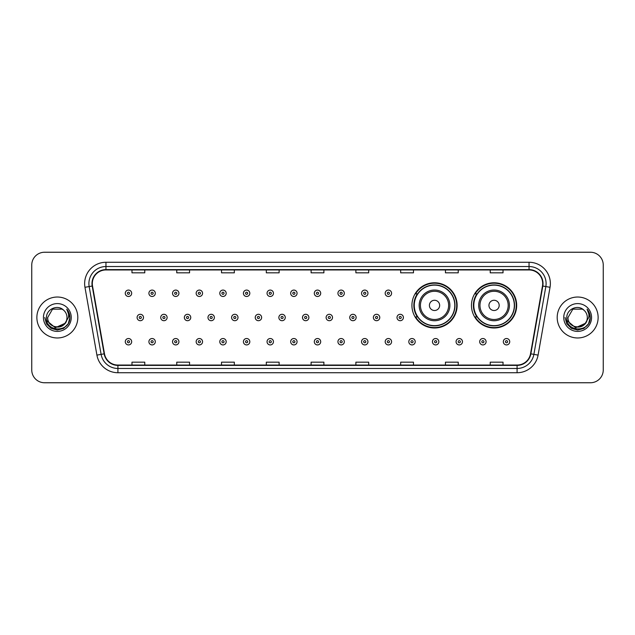 <?xml version="1.0" encoding="UTF-8"?>
<svg xmlns="http://www.w3.org/2000/svg" width="635" height="635" viewBox="0 0 635 635"><rect width="100%" height="100%" fill="white"/><g stroke="black" fill="none" stroke-linecap="round" stroke-linejoin="round"><path stroke-width="0.95" d="M471.464 305.387A22.606 22.606 0 0 0 494.07 327.993A22.606 22.606 0 0 0 516.676 305.387A22.606 22.606 0 0 0 494.07 282.781A22.606 22.606 0 0 0 471.464 305.387M411.925 305.387A22.606 22.606 0 0 0 434.531 327.993A22.606 22.606 0 0 0 457.136 305.387A22.606 22.606 0 0 0 434.531 282.781A22.606 22.606 0 0 0 411.925 305.387M417.346 316.905A20.685 20.685 0 0 1 417.346 293.87M476.885 316.905A20.685 20.685 0 0 1 476.885 293.87M31.75 265.041L31.75 369.959A12.795 12.795 0 0 0 44.545 382.754L590.455 382.754A12.795 12.795 0 0 0 603.25 369.959L603.25 265.041A12.795 12.795 0 0 0 590.455 252.246L44.545 252.246A12.795 12.795 0 0 0 31.75 265.041L31.75 369.959M36.87 317.5A20.471 20.471 0 0 0 57.34 337.971A20.471 20.471 0 0 0 77.811 317.5A20.471 20.471 0 0 0 57.34 297.029A20.471 20.471 0 0 0 36.87 317.5A20.471 20.471 0 0 0 57.34 337.971A20.471 20.471 0 0 0 77.811 317.5A20.471 20.471 0 0 0 57.34 297.029A20.471 20.471 0 0 0 36.87 317.5M557.189 317.5A20.471 20.471 0 0 0 577.659 337.971A20.471 20.471 0 0 0 598.13 317.5A20.471 20.471 0 0 0 577.659 297.029A20.471 20.471 0 0 0 557.189 317.5A20.471 20.471 0 0 0 577.659 337.971A20.471 20.471 0 0 0 598.13 317.5A20.471 20.471 0 0 0 577.659 297.029A20.471 20.471 0 0 0 557.189 317.5M92.313 283.591A13.645 13.645 0 0 1 105.958 269.946L529.042 269.946A13.645 13.645 0 0 1 542.481 285.964L530.527 353.774A13.645 13.645 0 0 1 517.081 365.054L117.919 365.054A13.645 13.645 0 0 1 104.473 353.774L92.519 285.964A13.645 13.645 0 0 1 92.313 283.591M91.972 283.591A13.986 13.986 0 0 0 92.186 286.02L104.14 353.838A13.986 13.986 0 0 0 117.919 365.395L517.081 365.395A13.986 13.986 0 0 0 530.86 353.838L542.814 286.02A13.986 13.986 0 0 0 529.042 269.605L105.958 269.605A13.986 13.986 0 0 0 91.972 283.591M84.963 287.298A21.328 21.328 0 0 1 105.958 262.271L529.042 262.271A21.328 21.328 0 0 1 550.037 287.298L538.083 355.108A21.328 21.328 0 0 1 517.081 372.729L117.919 372.729A21.328 21.328 0 0 1 96.917 355.108L84.963 287.298L89.162 286.56A17.058 17.058 0 0 1 105.958 266.533L529.042 266.533A17.058 17.058 0 0 1 545.838 286.56L533.884 354.37A17.058 17.058 0 0 1 517.081 368.467L117.919 368.467A17.058 17.058 0 0 1 101.116 354.37L89.162 286.56A17.058 17.058 0 0 1 88.9 283.591M590.455 252.246L44.545 252.246M44.545 382.754L590.455 382.754M603.25 369.959L603.25 265.041M311.102 269.946L311.102 272.836L323.898 272.836L323.898 269.946M266.319 269.946L266.319 272.836L279.114 272.836L279.114 269.946M221.536 269.946L221.536 272.836L234.331 272.836L234.331 269.946M176.76 269.946L176.76 272.836L189.555 272.836L189.555 269.946M131.977 269.946L131.977 272.836L144.772 272.836L144.772 269.946M355.886 269.946L355.886 272.836L368.681 272.836L368.681 269.946M400.669 269.946L400.669 272.836L413.464 272.836L413.464 269.946M445.445 269.946L445.445 272.836L458.24 272.836L458.24 269.946M490.228 269.946L490.228 272.836L503.023 272.836L503.023 269.946M323.898 365.054L323.898 362.164L311.102 362.164L311.102 365.054M279.114 365.054L279.114 362.164L266.319 362.164L266.319 365.054M234.331 365.054L234.331 362.164L221.536 362.164L221.536 365.054M189.555 365.054L189.555 362.164L176.76 362.164L176.76 365.054M144.772 365.054L144.772 362.164L131.977 362.164L131.977 365.054M368.681 365.054L368.681 362.164L355.886 362.164L355.886 365.054M413.464 365.054L413.464 362.164L400.669 362.164L400.669 365.054M458.24 365.054L458.24 362.164L445.445 362.164L445.445 365.054M503.023 365.054L503.023 362.164L490.228 362.164L490.228 365.054M64.73 323.691C59.611 330.613 47.196 326.184 47.696 317.5C47.109 329.938 67.572 329.938 66.985 317.5C67.572 329.938 47.109 329.938 47.696 317.5L52.522 309.15L62.159 309.15L63.659 310.213C57.737 304.014 46.347 309.126 46.458 317.5C45.371 332.383 69.501 332.772 69.89 318.222L69.913 317.5C69.874 314.341 68.826 311.563 66.754 309.166C68.326 311.753 68.882 314.531 68.421 317.5L64.73 323.691A9.644 9.644 0 0 0 66.985 317.5C67.572 329.938 47.109 329.938 47.696 317.5L52.522 309.15M66.985 317.5A9.644 9.644 0 0 0 63.659 310.213M65.341 323.175L55.285 327.739L46.752 320.627M43.434 317.5A13.906 13.906 0 0 0 57.34 331.406A13.906 13.906 0 0 0 71.247 317.5A13.906 13.906 0 0 0 57.34 303.594A13.906 13.906 0 0 0 43.434 317.5M66.754 309.166L69.906 317.865L69.318 313.69L69.906 317.865L69.318 313.69L69.906 317.865L66.85 309.277L69.906 317.865L66.85 309.277L69.913 317.5L68.231 323.786L63.627 328.39L57.34 330.073L51.054 328.39L46.45 323.786L44.767 317.5M66.85 309.277L69.906 317.873M439.65 305.387A5.12 5.12 0 0 0 434.531 300.268A5.12 5.12 0 0 0 429.411 305.387A5.12 5.12 0 0 0 434.531 310.507A5.12 5.12 0 0 0 439.65 305.387M449.882 305.387A15.351 15.351 0 0 0 434.531 290.036A15.351 15.351 0 0 0 419.179 305.387A15.351 15.351 0 0 0 434.531 320.738A15.351 15.351 0 0 0 449.882 305.387A15.351 15.351 0 0 1 434.531 320.738A15.351 15.351 0 0 1 419.179 305.387M454.787 305.387A20.256 20.256 0 0 0 434.531 285.131A20.256 20.256 0 0 0 414.274 305.387A20.256 20.256 0 0 0 434.531 325.644A20.256 20.256 0 0 0 454.787 305.387M456.708 305.387A22.177 22.177 0 0 1 415.576 316.905L417.632 316.905A20.447 20.447 0 0 0 454.978 305.435A20.447 20.447 0 0 0 417.632 293.87L415.576 293.87A22.177 22.177 0 0 1 456.708 305.387M499.189 305.387A5.12 5.12 0 0 0 494.07 300.268A5.12 5.12 0 0 0 488.95 305.387A5.12 5.12 0 0 0 494.07 310.507A5.12 5.12 0 0 0 499.189 305.387M509.421 305.387A15.351 15.351 0 0 0 494.07 290.036A15.351 15.351 0 0 0 478.711 305.387A15.351 15.351 0 0 0 494.07 320.738A15.351 15.351 0 0 0 509.421 305.387A15.351 15.351 0 0 1 494.07 320.738A15.351 15.351 0 0 1 478.711 305.387M514.326 305.387A20.256 20.256 0 0 0 494.07 285.131A20.256 20.256 0 0 0 473.813 305.387A20.256 20.256 0 0 0 494.07 325.644A20.256 20.256 0 0 0 514.326 305.387M516.247 305.387A22.177 22.177 0 0 1 475.115 316.905L477.171 316.905A20.447 20.447 0 0 0 514.517 305.435A20.447 20.447 0 0 0 477.171 293.87L475.115 293.87A22.177 22.177 0 0 1 516.247 305.387M587.304 317.5C587.891 329.938 567.428 329.938 568.015 317.5L572.841 309.15L582.478 309.15L583.978 310.213C578.056 304.014 566.666 309.126 566.777 317.5C565.69 332.383 589.82 332.772 590.217 318.222L590.232 317.5C590.201 314.341 589.145 311.563 587.073 309.166C588.653 311.753 589.201 314.531 588.74 317.5L585.049 323.691A9.644 9.644 0 0 0 587.304 317.5C587.891 329.938 567.428 329.938 568.015 317.5L572.841 309.15L582.478 309.15L583.978 310.213A9.644 9.644 0 0 1 587.304 317.5C587.891 329.938 567.428 329.938 568.015 317.5C567.515 326.184 579.93 330.613 585.049 323.691M585.66 323.175L575.604 327.739L567.079 320.627M563.753 317.5A13.906 13.906 0 0 0 577.659 331.406A13.906 13.906 0 0 0 591.566 317.5A13.906 13.906 0 0 0 577.659 303.594A13.906 13.906 0 0 0 563.753 317.5M587.073 309.166L590.225 317.865L589.645 313.69L590.232 317.5M565.086 317.5L566.769 323.786L571.373 328.39L577.659 330.073L583.946 328.39L588.55 323.786L590.232 317.5L587.169 309.277L590.225 317.865L587.264 309.38M587.169 309.277L590.225 317.873M131.675 293.275A3.199 3.199 0 0 1 128.476 296.474A3.199 3.199 0 0 1 125.278 293.275A3.199 3.199 0 0 1 128.476 290.076A3.199 3.199 0 0 1 131.675 293.275A3.199 3.199 0 0 0 128.476 290.076A3.199 3.199 0 0 0 125.278 293.275M155.305 293.275A3.199 3.199 0 0 1 152.106 296.474A3.199 3.199 0 0 1 148.907 293.275A3.199 3.199 0 0 1 152.106 290.076A3.199 3.199 0 0 1 155.305 293.275A3.199 3.199 0 0 0 152.106 290.076A3.199 3.199 0 0 0 148.907 293.275M178.935 293.275A3.199 3.199 0 0 1 175.736 296.474A3.199 3.199 0 0 1 172.537 293.275A3.199 3.199 0 0 1 175.736 290.076A3.199 3.199 0 0 1 178.935 293.275A3.199 3.199 0 0 0 175.736 290.076A3.199 3.199 0 0 0 172.537 293.275M202.557 293.275A3.199 3.199 0 0 1 199.358 296.474A3.199 3.199 0 0 1 196.159 293.275A3.199 3.199 0 0 1 199.358 290.076A3.199 3.199 0 0 1 202.557 293.275A3.199 3.199 0 0 0 199.358 290.076A3.199 3.199 0 0 0 196.159 293.275M226.187 293.275A3.199 3.199 0 0 1 222.988 296.474A3.199 3.199 0 0 1 219.789 293.275A3.199 3.199 0 0 1 222.988 290.076A3.199 3.199 0 0 1 226.187 293.275A3.199 3.199 0 0 0 222.988 290.076A3.199 3.199 0 0 0 219.789 293.275M249.817 293.275A3.199 3.199 0 0 1 246.618 296.474A3.199 3.199 0 0 1 243.419 293.275A3.199 3.199 0 0 1 246.618 290.076A3.199 3.199 0 0 1 249.817 293.275A3.199 3.199 0 0 0 246.618 290.076A3.199 3.199 0 0 0 243.419 293.275M273.447 293.275A3.199 3.199 0 0 1 270.248 296.474A3.199 3.199 0 0 1 267.049 293.275A3.199 3.199 0 0 1 270.248 290.076A3.199 3.199 0 0 1 273.447 293.275A3.199 3.199 0 0 0 270.248 290.076A3.199 3.199 0 0 0 267.049 293.275M297.069 293.275A3.199 3.199 0 0 1 293.87 296.474A3.199 3.199 0 0 1 290.671 293.275A3.199 3.199 0 0 1 293.87 290.076A3.199 3.199 0 0 1 297.069 293.275A3.199 3.199 0 0 0 293.87 290.076A3.199 3.199 0 0 0 290.671 293.275M320.699 293.275A3.199 3.199 0 0 1 317.5 296.474A3.199 3.199 0 0 1 314.301 293.275A3.199 3.199 0 0 1 317.5 290.076A3.199 3.199 0 0 1 320.699 293.275A3.199 3.199 0 0 0 317.5 290.076A3.199 3.199 0 0 0 314.301 293.275M344.329 293.275A3.199 3.199 0 0 1 341.13 296.474A3.199 3.199 0 0 1 337.931 293.275A3.199 3.199 0 0 1 341.13 290.076A3.199 3.199 0 0 1 344.329 293.275A3.199 3.199 0 0 0 341.13 290.076A3.199 3.199 0 0 0 337.931 293.275M367.951 293.275A3.199 3.199 0 0 1 364.752 296.474A3.199 3.199 0 0 1 361.553 293.275A3.199 3.199 0 0 1 364.752 290.076A3.199 3.199 0 0 1 367.951 293.275A3.199 3.199 0 0 0 364.752 290.076A3.199 3.199 0 0 0 361.553 293.275M391.581 293.275A3.199 3.199 0 0 1 388.382 296.474A3.199 3.199 0 0 1 385.183 293.275A3.199 3.199 0 0 1 388.382 290.076A3.199 3.199 0 0 1 391.581 293.275A3.199 3.199 0 0 0 388.382 290.076A3.199 3.199 0 0 0 385.183 293.275M137.096 317.5A3.199 3.199 0 0 1 140.295 314.301A3.199 3.199 0 0 1 143.494 317.5A3.199 3.199 0 0 1 140.295 320.699A3.199 3.199 0 0 1 137.096 317.5A3.199 3.199 0 0 0 140.295 320.699A3.199 3.199 0 0 0 143.494 317.5M160.718 317.5A3.199 3.199 0 0 1 163.917 314.301A3.199 3.199 0 0 1 167.116 317.5A3.199 3.199 0 0 1 163.917 320.699A3.199 3.199 0 0 1 160.718 317.5A3.199 3.199 0 0 0 163.917 320.699A3.199 3.199 0 0 0 167.116 317.5M184.348 317.5A3.199 3.199 0 0 1 187.547 314.301A3.199 3.199 0 0 1 190.746 317.5A3.199 3.199 0 0 1 187.547 320.699A3.199 3.199 0 0 1 184.348 317.5A3.199 3.199 0 0 0 187.547 320.699A3.199 3.199 0 0 0 190.746 317.5M207.978 317.5A3.199 3.199 0 0 1 211.177 314.301A3.199 3.199 0 0 1 214.376 317.5A3.199 3.199 0 0 1 211.177 320.699A3.199 3.199 0 0 1 207.978 317.5A3.199 3.199 0 0 0 211.177 320.699A3.199 3.199 0 0 0 214.376 317.5M231.608 317.5A3.199 3.199 0 0 1 234.799 314.301A3.199 3.199 0 0 1 237.998 317.5A3.199 3.199 0 0 1 234.799 320.699A3.199 3.199 0 0 1 231.608 317.5A3.199 3.199 0 0 0 234.799 320.699A3.199 3.199 0 0 0 237.998 317.5M255.23 317.5A3.199 3.199 0 0 1 258.429 314.301A3.199 3.199 0 0 1 261.628 317.5A3.199 3.199 0 0 1 258.429 320.699A3.199 3.199 0 0 1 255.23 317.5A3.199 3.199 0 0 0 258.429 320.699A3.199 3.199 0 0 0 261.628 317.5M278.86 317.5A3.199 3.199 0 0 1 282.059 314.301A3.199 3.199 0 0 1 285.258 317.5A3.199 3.199 0 0 1 282.059 320.699A3.199 3.199 0 0 1 278.86 317.5A3.199 3.199 0 0 0 282.059 320.699A3.199 3.199 0 0 0 285.258 317.5M302.49 317.5A3.199 3.199 0 0 1 305.689 314.301A3.199 3.199 0 0 1 308.888 317.5A3.199 3.199 0 0 1 305.689 320.699A3.199 3.199 0 0 1 302.49 317.5A3.199 3.199 0 0 0 305.689 320.699A3.199 3.199 0 0 0 308.888 317.5M326.112 317.5A3.199 3.199 0 0 1 329.311 314.301A3.199 3.199 0 0 1 332.51 317.5A3.199 3.199 0 0 1 329.311 320.699A3.199 3.199 0 0 1 326.112 317.5A3.199 3.199 0 0 0 329.311 320.699A3.199 3.199 0 0 0 332.51 317.5M349.742 317.5A3.199 3.199 0 0 1 352.941 314.301A3.199 3.199 0 0 1 356.14 317.5A3.199 3.199 0 0 1 352.941 320.699A3.199 3.199 0 0 1 349.742 317.5A3.199 3.199 0 0 0 352.941 320.699A3.199 3.199 0 0 0 356.14 317.5M373.372 317.5A3.199 3.199 0 0 1 376.571 314.301A3.199 3.199 0 0 1 379.77 317.5A3.199 3.199 0 0 1 376.571 320.699A3.199 3.199 0 0 1 373.372 317.5A3.199 3.199 0 0 0 376.571 320.699A3.199 3.199 0 0 0 379.77 317.5M397.002 317.5A3.199 3.199 0 0 1 400.201 314.301A3.199 3.199 0 0 1 403.392 317.5A3.199 3.199 0 0 1 400.201 320.699A3.199 3.199 0 0 1 397.002 317.5A3.199 3.199 0 0 0 400.201 320.699A3.199 3.199 0 0 0 403.392 317.5M125.278 341.725A3.199 3.199 0 0 1 128.476 338.526A3.199 3.199 0 0 1 131.675 341.725A3.199 3.199 0 0 1 128.476 344.924A3.199 3.199 0 0 1 125.278 341.725A3.199 3.199 0 0 0 128.476 344.924A3.199 3.199 0 0 0 131.675 341.725M148.907 341.725A3.199 3.199 0 0 1 152.106 338.526A3.199 3.199 0 0 1 155.305 341.725A3.199 3.199 0 0 1 152.106 344.924A3.199 3.199 0 0 1 148.907 341.725A3.199 3.199 0 0 0 152.106 344.924A3.199 3.199 0 0 0 155.305 341.725M172.537 341.725A3.199 3.199 0 0 1 175.736 338.526A3.199 3.199 0 0 1 178.935 341.725A3.199 3.199 0 0 1 175.736 344.924A3.199 3.199 0 0 1 172.537 341.725A3.199 3.199 0 0 0 175.736 344.924A3.199 3.199 0 0 0 178.935 341.725M196.159 341.725A3.199 3.199 0 0 1 199.358 338.526A3.199 3.199 0 0 1 202.557 341.725A3.199 3.199 0 0 1 199.358 344.924A3.199 3.199 0 0 1 196.159 341.725A3.199 3.199 0 0 0 199.358 344.924A3.199 3.199 0 0 0 202.557 341.725M219.789 341.725A3.199 3.199 0 0 1 222.988 338.526A3.199 3.199 0 0 1 226.187 341.725A3.199 3.199 0 0 1 222.988 344.924A3.199 3.199 0 0 1 219.789 341.725A3.199 3.199 0 0 0 222.988 344.924A3.199 3.199 0 0 0 226.187 341.725M243.419 341.725A3.199 3.199 0 0 1 246.618 338.526A3.199 3.199 0 0 1 249.817 341.725A3.199 3.199 0 0 1 246.618 344.924A3.199 3.199 0 0 1 243.419 341.725A3.199 3.199 0 0 0 246.618 344.924A3.199 3.199 0 0 0 249.817 341.725M267.049 341.725A3.199 3.199 0 0 1 270.248 338.526A3.199 3.199 0 0 1 273.447 341.725A3.199 3.199 0 0 1 270.248 344.924A3.199 3.199 0 0 1 267.049 341.725A3.199 3.199 0 0 0 270.248 344.924A3.199 3.199 0 0 0 273.447 341.725M290.671 341.725A3.199 3.199 0 0 1 293.87 338.526A3.199 3.199 0 0 1 297.069 341.725A3.199 3.199 0 0 1 293.87 344.924A3.199 3.199 0 0 1 290.671 341.725A3.199 3.199 0 0 0 293.87 344.924A3.199 3.199 0 0 0 297.069 341.725M314.301 341.725A3.199 3.199 0 0 1 317.5 338.526A3.199 3.199 0 0 1 320.699 341.725A3.199 3.199 0 0 1 317.5 344.924A3.199 3.199 0 0 1 314.301 341.725A3.199 3.199 0 0 0 317.5 344.924A3.199 3.199 0 0 0 320.699 341.725M337.931 341.725A3.199 3.199 0 0 1 341.13 338.526A3.199 3.199 0 0 1 344.329 341.725A3.199 3.199 0 0 1 341.13 344.924A3.199 3.199 0 0 1 337.931 341.725A3.199 3.199 0 0 0 341.13 344.924A3.199 3.199 0 0 0 344.329 341.725M361.553 341.725A3.199 3.199 0 0 1 364.752 338.526A3.199 3.199 0 0 1 367.951 341.725A3.199 3.199 0 0 1 364.752 344.924A3.199 3.199 0 0 1 361.553 341.725A3.199 3.199 0 0 0 364.752 344.924A3.199 3.199 0 0 0 367.951 341.725M385.183 341.725A3.199 3.199 0 0 1 388.382 338.526A3.199 3.199 0 0 1 391.581 341.725A3.199 3.199 0 0 1 388.382 344.924A3.199 3.199 0 0 1 385.183 341.725A3.199 3.199 0 0 0 388.382 344.924A3.199 3.199 0 0 0 391.581 341.725M408.813 341.725A3.199 3.199 0 0 1 412.012 338.526A3.199 3.199 0 0 1 415.211 341.725A3.199 3.199 0 0 1 412.012 344.924A3.199 3.199 0 0 1 408.813 341.725A3.199 3.199 0 0 0 412.012 344.924A3.199 3.199 0 0 0 415.211 341.725M432.443 341.725A3.199 3.199 0 0 1 435.642 338.526A3.199 3.199 0 0 1 438.841 341.725A3.199 3.199 0 0 1 435.642 344.924A3.199 3.199 0 0 1 432.443 341.725A3.199 3.199 0 0 0 435.642 344.924A3.199 3.199 0 0 0 438.841 341.725M456.065 341.725A3.199 3.199 0 0 1 459.264 338.526A3.199 3.199 0 0 1 462.463 341.725A3.199 3.199 0 0 1 459.264 344.924A3.199 3.199 0 0 1 456.065 341.725A3.199 3.199 0 0 0 459.264 344.924A3.199 3.199 0 0 0 462.463 341.725M479.695 341.725A3.199 3.199 0 0 1 482.894 338.526A3.199 3.199 0 0 1 486.092 341.725A3.199 3.199 0 0 1 482.894 344.924A3.199 3.199 0 0 1 479.695 341.725A3.199 3.199 0 0 0 482.894 344.924A3.199 3.199 0 0 0 486.092 341.725M503.325 341.725A3.199 3.199 0 0 1 506.524 338.526A3.199 3.199 0 0 1 509.722 341.725A3.199 3.199 0 0 1 506.524 344.924A3.199 3.199 0 0 1 503.325 341.725A3.199 3.199 0 0 0 506.524 344.924A3.199 3.199 0 0 0 509.722 341.725M529.042 262.271L529.042 269.605M89.162 286.56L92.186 286.02M117.919 372.729L117.919 365.395M517.081 365.395L517.081 372.729M530.86 353.838L538.083 355.108M96.917 355.108L104.14 353.838M542.814 286.02L550.037 287.298M105.958 262.271L105.958 269.605M448.635 305.387A14.105 14.105 0 0 0 434.531 291.282A14.105 14.105 0 0 0 420.426 305.387A14.105 14.105 0 0 0 434.531 319.492A14.105 14.105 0 0 0 448.635 305.387M508.175 305.387A14.105 14.105 0 0 0 494.07 291.282A14.105 14.105 0 0 0 479.965 305.387A14.105 14.105 0 0 0 494.07 319.492A14.105 14.105 0 0 0 508.175 305.387M127.413 293.275A1.064 1.064 0 0 0 128.476 294.338A1.064 1.064 0 0 0 129.548 293.275A1.064 1.064 0 0 0 128.476 292.211A1.064 1.064 0 0 0 127.413 293.275M151.043 293.275A1.064 1.064 0 0 0 152.106 294.338A1.064 1.064 0 0 0 153.17 293.275A1.064 1.064 0 0 0 152.106 292.211A1.064 1.064 0 0 0 151.043 293.275M174.665 293.275A1.064 1.064 0 0 0 175.736 294.338A1.064 1.064 0 0 0 176.8 293.275A1.064 1.064 0 0 0 175.736 292.211A1.064 1.064 0 0 0 174.665 293.275M198.295 293.275A1.064 1.064 0 0 0 199.358 294.338A1.064 1.064 0 0 0 200.43 293.275A1.064 1.064 0 0 0 199.358 292.211A1.064 1.064 0 0 0 198.295 293.275M221.925 293.275A1.064 1.064 0 0 0 222.988 294.338A1.064 1.064 0 0 0 224.052 293.275A1.064 1.064 0 0 0 222.988 292.211A1.064 1.064 0 0 0 221.925 293.275M245.554 293.275A1.064 1.064 0 0 0 246.618 294.338A1.064 1.064 0 0 0 247.682 293.275A1.064 1.064 0 0 0 246.618 292.211A1.064 1.064 0 0 0 245.554 293.275M269.176 293.275A1.064 1.064 0 0 0 270.248 294.338A1.064 1.064 0 0 0 271.312 293.275A1.064 1.064 0 0 0 270.248 292.211A1.064 1.064 0 0 0 269.176 293.275M292.806 293.275A1.064 1.064 0 0 0 293.87 294.338A1.064 1.064 0 0 0 294.942 293.275A1.064 1.064 0 0 0 293.87 292.211A1.064 1.064 0 0 0 292.806 293.275M316.436 293.275A1.064 1.064 0 0 0 317.5 294.338A1.064 1.064 0 0 0 318.564 293.275A1.064 1.064 0 0 0 317.5 292.211A1.064 1.064 0 0 0 316.436 293.275M340.058 293.275A1.064 1.064 0 0 0 341.13 294.338A1.064 1.064 0 0 0 342.194 293.275A1.064 1.064 0 0 0 341.13 292.211A1.064 1.064 0 0 0 340.058 293.275M363.688 293.275A1.064 1.064 0 0 0 364.752 294.338A1.064 1.064 0 0 0 365.823 293.275A1.064 1.064 0 0 0 364.752 292.211A1.064 1.064 0 0 0 363.688 293.275M387.318 293.275A1.064 1.064 0 0 0 388.382 294.338A1.064 1.064 0 0 0 389.445 293.275A1.064 1.064 0 0 0 388.382 292.211A1.064 1.064 0 0 0 387.318 293.275M141.359 317.5A1.064 1.064 0 0 0 140.295 316.436A1.064 1.064 0 0 0 139.224 317.5A1.064 1.064 0 0 0 140.295 318.564A1.064 1.064 0 0 0 141.359 317.5M164.989 317.5A1.064 1.064 0 0 0 163.917 316.436A1.064 1.064 0 0 0 162.854 317.5A1.064 1.064 0 0 0 163.917 318.564A1.064 1.064 0 0 0 164.989 317.5M188.611 317.5A1.064 1.064 0 0 0 187.547 316.436A1.064 1.064 0 0 0 186.484 317.5A1.064 1.064 0 0 0 187.547 318.564A1.064 1.064 0 0 0 188.611 317.5M212.241 317.5A1.064 1.064 0 0 0 211.177 316.436A1.064 1.064 0 0 0 210.106 317.5A1.064 1.064 0 0 0 211.177 318.564A1.064 1.064 0 0 0 212.241 317.5M235.871 317.5A1.064 1.064 0 0 0 234.799 316.436A1.064 1.064 0 0 0 233.736 317.5A1.064 1.064 0 0 0 234.799 318.564A1.064 1.064 0 0 0 235.871 317.5M259.501 317.5A1.064 1.064 0 0 0 258.429 316.436A1.064 1.064 0 0 0 257.365 317.5A1.064 1.064 0 0 0 258.429 318.564A1.064 1.064 0 0 0 259.501 317.5M283.123 317.5A1.064 1.064 0 0 0 282.059 316.436A1.064 1.064 0 0 0 280.995 317.5A1.064 1.064 0 0 0 282.059 318.564A1.064 1.064 0 0 0 283.123 317.5M306.753 317.5A1.064 1.064 0 0 0 305.689 316.436A1.064 1.064 0 0 0 304.617 317.5A1.064 1.064 0 0 0 305.689 318.564A1.064 1.064 0 0 0 306.753 317.5M330.383 317.5A1.064 1.064 0 0 0 329.311 316.436A1.064 1.064 0 0 0 328.247 317.5A1.064 1.064 0 0 0 329.311 318.564A1.064 1.064 0 0 0 330.383 317.5M354.005 317.5A1.064 1.064 0 0 0 352.941 316.436A1.064 1.064 0 0 0 351.877 317.5A1.064 1.064 0 0 0 352.941 318.564A1.064 1.064 0 0 0 354.005 317.5M377.634 317.5A1.064 1.064 0 0 0 376.571 316.436A1.064 1.064 0 0 0 375.499 317.5A1.064 1.064 0 0 0 376.571 318.564A1.064 1.064 0 0 0 377.634 317.5M401.264 317.5A1.064 1.064 0 0 0 400.201 316.436A1.064 1.064 0 0 0 399.129 317.5A1.064 1.064 0 0 0 400.201 318.564A1.064 1.064 0 0 0 401.264 317.5M129.548 341.725A1.064 1.064 0 0 0 128.476 340.662A1.064 1.064 0 0 0 127.413 341.725A1.064 1.064 0 0 0 128.476 342.789A1.064 1.064 0 0 0 129.548 341.725M153.17 341.725A1.064 1.064 0 0 0 152.106 340.662A1.064 1.064 0 0 0 151.043 341.725A1.064 1.064 0 0 0 152.106 342.789A1.064 1.064 0 0 0 153.17 341.725M176.8 341.725A1.064 1.064 0 0 0 175.736 340.662A1.064 1.064 0 0 0 174.665 341.725A1.064 1.064 0 0 0 175.736 342.789A1.064 1.064 0 0 0 176.8 341.725M200.43 341.725A1.064 1.064 0 0 0 199.358 340.662A1.064 1.064 0 0 0 198.295 341.725A1.064 1.064 0 0 0 199.358 342.789A1.064 1.064 0 0 0 200.43 341.725M224.052 341.725A1.064 1.064 0 0 0 222.988 340.662A1.064 1.064 0 0 0 221.925 341.725A1.064 1.064 0 0 0 222.988 342.789A1.064 1.064 0 0 0 224.052 341.725M247.682 341.725A1.064 1.064 0 0 0 246.618 340.662A1.064 1.064 0 0 0 245.554 341.725A1.064 1.064 0 0 0 246.618 342.789A1.064 1.064 0 0 0 247.682 341.725M271.312 341.725A1.064 1.064 0 0 0 270.248 340.662A1.064 1.064 0 0 0 269.176 341.725A1.064 1.064 0 0 0 270.248 342.789A1.064 1.064 0 0 0 271.312 341.725M294.942 341.725A1.064 1.064 0 0 0 293.87 340.662A1.064 1.064 0 0 0 292.806 341.725A1.064 1.064 0 0 0 293.87 342.789A1.064 1.064 0 0 0 294.942 341.725M318.564 341.725A1.064 1.064 0 0 0 317.5 340.662A1.064 1.064 0 0 0 316.436 341.725A1.064 1.064 0 0 0 317.5 342.789A1.064 1.064 0 0 0 318.564 341.725M342.194 341.725A1.064 1.064 0 0 0 341.13 340.662A1.064 1.064 0 0 0 340.058 341.725A1.064 1.064 0 0 0 341.13 342.789A1.064 1.064 0 0 0 342.194 341.725M365.823 341.725A1.064 1.064 0 0 0 364.752 340.662A1.064 1.064 0 0 0 363.688 341.725A1.064 1.064 0 0 0 364.752 342.789A1.064 1.064 0 0 0 365.823 341.725M389.445 341.725A1.064 1.064 0 0 0 388.382 340.662A1.064 1.064 0 0 0 387.318 341.725A1.064 1.064 0 0 0 388.382 342.789A1.064 1.064 0 0 0 389.445 341.725M413.075 341.725A1.064 1.064 0 0 0 412.012 340.662A1.064 1.064 0 0 0 410.948 341.725A1.064 1.064 0 0 0 412.012 342.789A1.064 1.064 0 0 0 413.075 341.725M436.705 341.725A1.064 1.064 0 0 0 435.642 340.662A1.064 1.064 0 0 0 434.57 341.725A1.064 1.064 0 0 0 435.642 342.789A1.064 1.064 0 0 0 436.705 341.725M460.335 341.725A1.064 1.064 0 0 0 459.264 340.662A1.064 1.064 0 0 0 458.2 341.725A1.064 1.064 0 0 0 459.264 342.789A1.064 1.064 0 0 0 460.335 341.725M483.957 341.725A1.064 1.064 0 0 0 482.894 340.662A1.064 1.064 0 0 0 481.83 341.725A1.064 1.064 0 0 0 482.894 342.789A1.064 1.064 0 0 0 483.957 341.725M507.587 341.725A1.064 1.064 0 0 0 506.524 340.662A1.064 1.064 0 0 0 505.452 341.725A1.064 1.064 0 0 0 506.524 342.789A1.064 1.064 0 0 0 507.587 341.725"/></g></svg>
